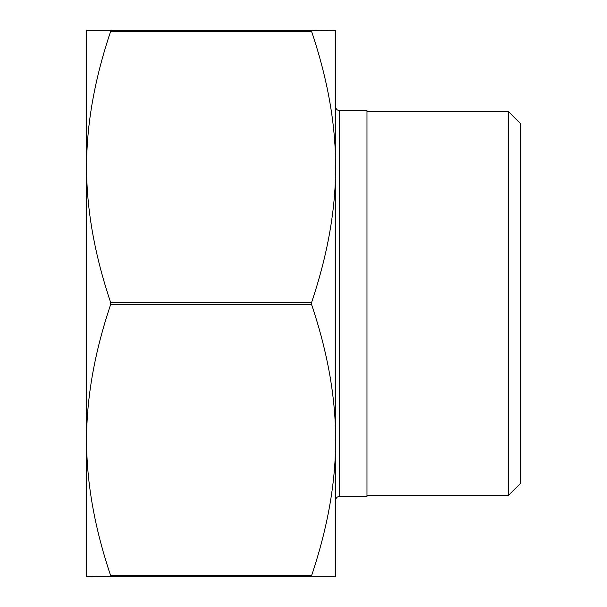 <?xml version="1.0" encoding="UTF-8"?>
<svg xmlns="http://www.w3.org/2000/svg" width="607" height="607" viewBox="0 0 607 607"><rect width="100%" height="100%" fill="white"/><g stroke="black" fill="none" stroke-linecap="round" stroke-linejoin="round"><path stroke-width="0.91" d="M335.633 576.65L311.641 576.65L311.641 575.444C327.689 527.703 335.686 482.58 335.633 440.075L335.633 576.65M86.589 543.136L86.589 166.925C86.535 209.43 94.533 254.553 110.58 302.294L110.58 304.706C94.533 352.447 86.535 397.57 86.589 440.075C86.535 482.58 94.533 527.703 110.58 575.444L110.58 576.65L311.641 576.65M110.77 576.324L86.589 576.65L86.589 440.075M335.633 146.841L335.633 440.075C335.686 397.57 327.689 352.447 311.641 304.706L311.641 302.294C327.689 254.553 335.686 209.43 335.633 166.925C335.686 124.42 327.689 79.297 311.641 31.556L311.641 30.35L110.58 30.35L110.58 31.556C94.533 79.297 86.535 124.42 86.589 166.925L86.589 30.35L110.58 30.35M335.633 166.925L335.633 30.35L311.452 30.669M335.633 440.075L335.633 500.343C335.876 497.899 337.211 496.564 339.654 496.321L366.969 496.321L366.969 110.679L339.654 110.679C337.211 110.436 335.876 109.101 335.633 106.657M335.633 500.343L335.633 460.159M520.411 483.468L520.411 123.532L508.363 111.483L508.363 495.517L520.411 483.468M86.589 166.925L86.589 63.864M366.969 495.517L508.363 495.517M311.641 575.444L110.58 575.444M311.641 302.294L110.58 302.294M110.58 304.706L311.641 304.706M110.58 31.556L311.641 31.556M339.654 496.321L339.654 110.679M366.969 111.483L508.363 111.483"/></g></svg>
